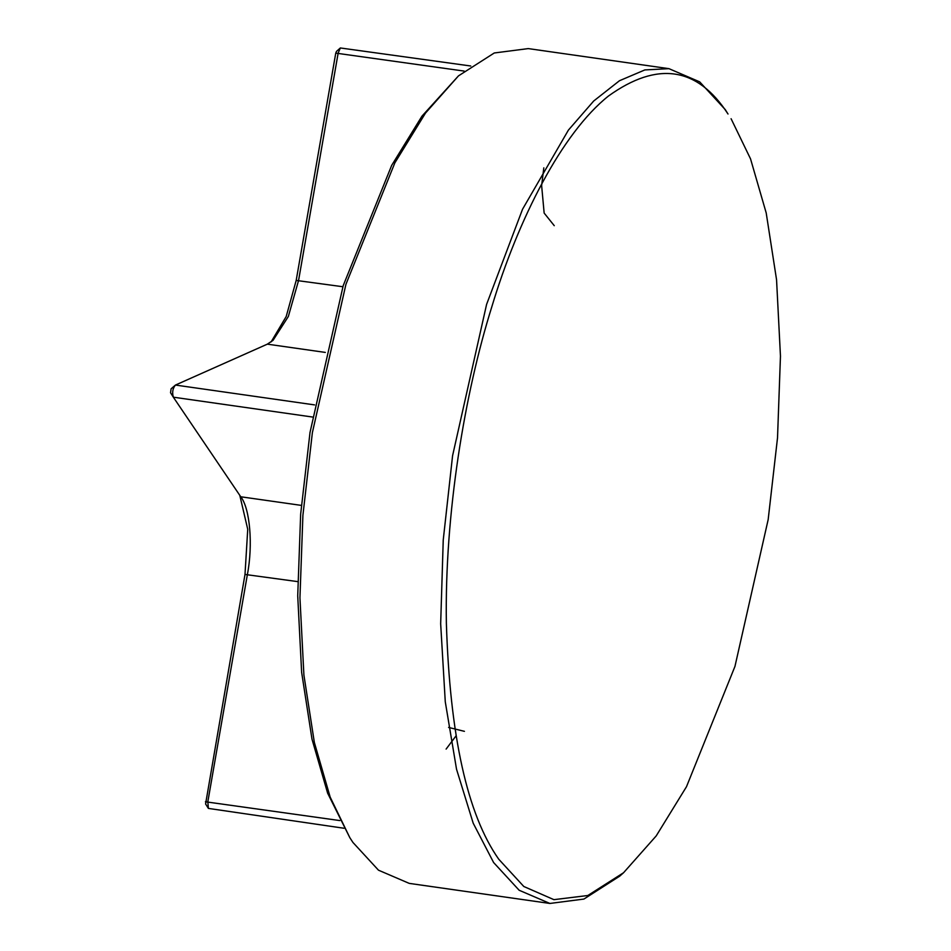 <?xml version="1.0" encoding="UTF-8"?>
<svg xmlns="http://www.w3.org/2000/svg" width="951" height="951" viewBox="0 0 951 951"><rect width="100%" height="100%" fill="white"/><g stroke="black" fill="none" stroke-linecap="round" stroke-linejoin="round"><path stroke-width="1.43" d="M668.957 68.662L528.28 48.596L494.27 52.983L458.477 75.878L425.501 113.074L394.879 162.823L345.926 284.337L312.368 432.681L302.905 515.359L299.945 597.834L303.904 675.044L314.353 742.481L330.175 797.116L349.837 837.688L352.94 842.455L378.486 870.189L409.227 883.384L549.892 903.45L519.151 890.255L493.605 862.521L473.194 823.186L456.528 769.216L445.27 701.755L440.67 623.808L443.237 540.013L452.581 455.719L486.591 304.391L522.539 209.244L568.413 130.097L593.697 101.008L619.47 80.728L644.837 69.934L668.957 68.662L699.686 81.857L725.244 109.591L728.014 114.013C697.38 66.843 657.533 60.852 608.474 96.015C561.886 133.081 518.307 218.873 491.81 306.828C464.54 393.619 444.592 514.36 446.364 622.953C449.871 735.86 467.333 814.615 498.752 859.228L523.811 886.498L553.91 899.658L587.825 895.509L623.559 872.733L656.202 835.917L686.503 786.679L734.957 666.413L768.17 519.591L777.526 437.757L780.462 356.126L776.551 279.713L766.209 212.965L750.541 158.888L731.093 118.732M470.757 65.999L340.351 47.966L338.152 53.101L298.578 280.414L288.355 316.457L273.032 340.351L267.338 344.155L175.448 385.06L171.097 388.816L170.538 392.727L173.332 397.185L241.34 497.635M314.579 404.9L175.448 385.06C172.713 388.353 172.012 392.394 173.332 397.173L170.562 392.751M301.36 505.397L240.781 496.779C250.006 508.488 253.109 544.923 247.403 574.44L207.829 801.752L208.388 808.409L205.594 803.952L245.001 574.452L247.736 529.291L239.783 495.305M623.559 872.733L619.695 876.168L583.902 899.064L549.892 903.45M271.118 341.908L286.203 316.517L296.189 280.426L335.762 53.113L336.488 51.402L340.351 47.966M448.61 727.432L464.421 731.331M349.837 837.688L327.631 793.158L311.976 739.082L301.633 672.333L297.722 595.92L300.647 514.289L310.014 432.455L343.216 285.633L391.681 165.367L421.982 116.129L458.477 75.878M208.388 808.409L344.048 828.262M446.114 749.091L455.898 736.062M554.255 225.684L544.15 213.072L541.63 185.576L543.817 167.851M245.001 574.452L297.746 581.62M205.428 801.764L339.816 820.57M464.124 71.075L335.762 53.113M296.189 280.426L342.883 286.738M325.313 352.417L267.338 344.155M312.475 417.025L173.332 397.185"/></g></svg>
